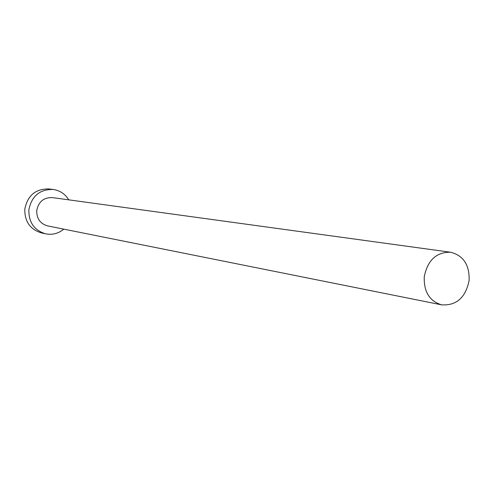 <?xml version="1.0" encoding="UTF-8"?>
<svg xmlns="http://www.w3.org/2000/svg" width="494" height="494" viewBox="0 0 494 494"><rect width="100%" height="100%" fill="white"/><g stroke="black" fill="none" stroke-linecap="round" stroke-linejoin="round"><path stroke-width="0.74" d="M469.121 280.549C469.621 264.938 463.434 255.503 450.553 252.23C436.363 252.051 427.594 260.233 424.253 276.764C423.741 291.793 429.545 301.161 441.679 304.86C456.444 305.73 465.589 297.629 469.121 280.549M450.553 252.23L52.395 197.6C43.768 197.365 38.544 201.676 36.729 210.53C36.581 218.607 40.212 223.733 47.622 225.9L441.679 304.86M68.759 199.842C65.091 193.901 59.86 190.437 53.086 189.455C39.73 189.282 31.653 196.062 28.868 209.789C28.621 222.294 34.197 230.303 45.602 233.823C52.327 235.113 58.403 233.557 63.819 229.142M53.086 189.455L48.838 188.943C35.587 188.776 27.578 195.488 24.817 209.086C24.57 221.479 30.109 229.42 41.422 232.909L45.602 233.823"/></g></svg>
